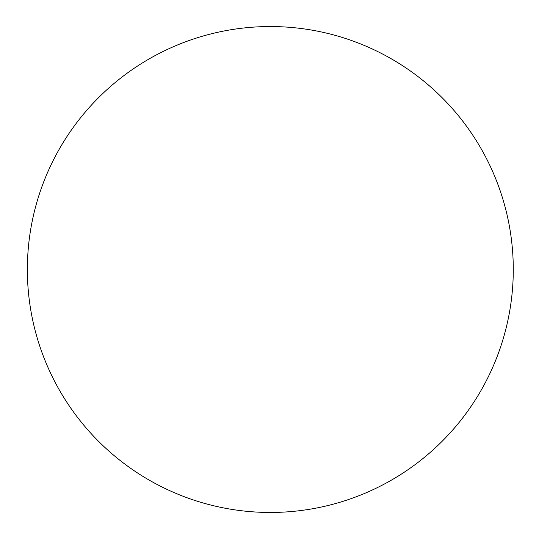 <?xml version="1.0" encoding="UTF-8"?>
<svg xmlns="http://www.w3.org/2000/svg" width="539" height="539" viewBox="0 0 539 539"><rect width="100%" height="100%" fill="white"/><g stroke="black" fill="none" stroke-linecap="round" stroke-linejoin="round"><path stroke-width="0.81" d="M27.361 269.5A242.961 242.961 0 0 0 391.799 479.912A242.961 242.961 0 0 0 391.799 59.088A242.961 242.961 0 0 0 27.361 269.5"/></g></svg>
